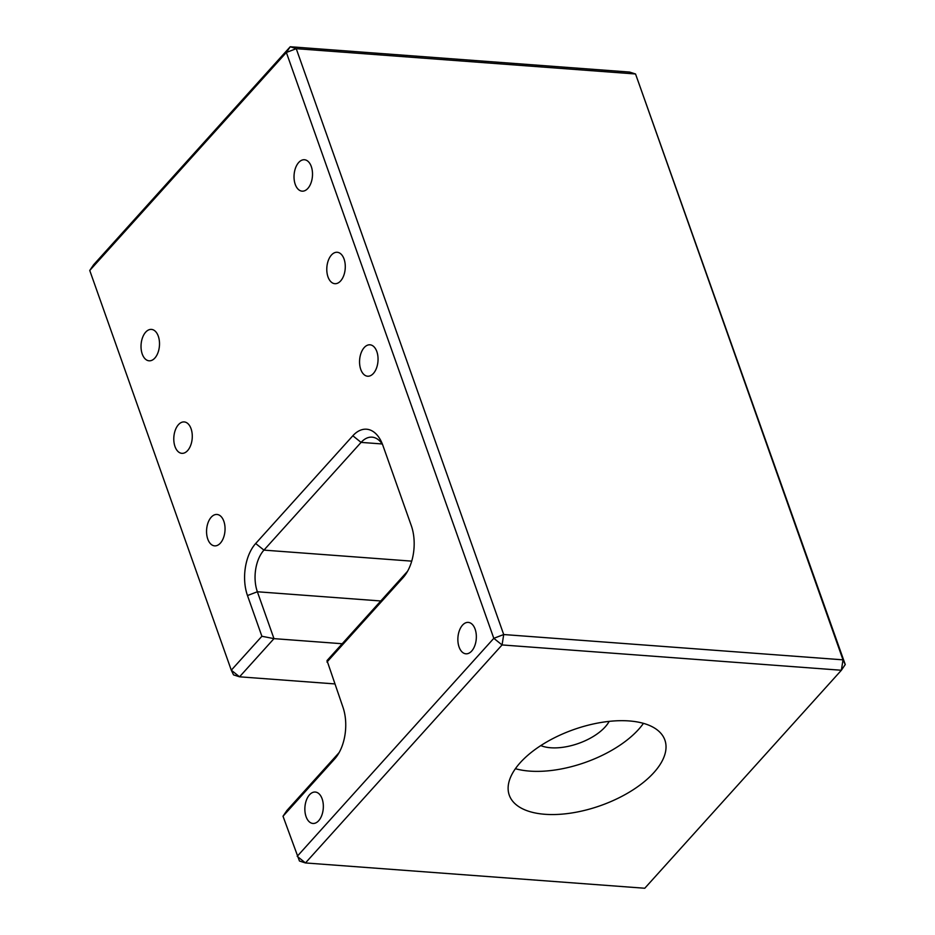 <?xml version="1.0" encoding="UTF-8"?>
<svg xmlns="http://www.w3.org/2000/svg" width="935" height="935" viewBox="0 0 935 935"><rect width="100%" height="100%" fill="white"/><g stroke="black" fill="none" stroke-linecap="round" stroke-linejoin="round"><path stroke-width="1.4" d="M845.252 664.54L841.371 670.255L843.008 659.841L845.252 664.54L635.543 73.982L629.535 72.053L290.236 46.75L93.629 264.745L89.748 270.46L286.355 52.465L290.236 46.75L296.243 48.678L286.355 52.465L493.809 638.324L503.708 634.538L502.072 644.94L493.809 638.324L297.213 856.32L305.464 862.947L299.457 861.018L283.013 816.232L334.648 758.975A37.493 21.902 -85.7 0 0 337.512 755.258A37.493 21.902 -85.7 0 0 342.853 706.918L327.016 660.577L406.959 571.939L403.078 577.655A37.493 21.902 -85.7 0 0 405.942 573.938A37.493 21.902 -85.7 0 0 411.283 525.599L382.882 445.411A37.493 21.902 -85.7 0 0 381.422 441.834A37.493 21.902 -85.7 0 0 352.834 435.768L255.676 543.504A37.493 21.902 -85.7 0 0 247.483 595.548L261.894 636.267L273.978 638.64L257.37 591.761A30.002 17.531 94.3 0 1 263.939 550.119L361.085 442.395A30.002 17.531 94.3 0 1 372.06 437.159A30.002 17.531 94.3 0 1 382.672 444.815M407.625 571.168A30.002 17.531 94.3 0 1 406.959 571.939M339.195 752.488A30.002 17.531 94.3 0 1 338.528 753.259L286.893 810.505L283.013 816.232M233.54 674.883L231.296 670.196L239.547 676.811L233.54 674.883M334.707 683.906L239.547 676.811L273.978 638.64L342.21 643.736M261.894 636.267L231.296 670.196L89.748 270.46M305.464 862.947L502.072 644.94L841.371 670.255L644.764 888.25L305.464 862.947M843.008 659.841L503.708 634.538L296.243 48.678L635.543 73.982L843.008 659.841M326.958 662.05L403.078 577.655M544.976 814.292A82.537 40.322 -19.5 0 1 509.271 795.171A82.537 40.322 -19.5 0 1 543.153 744.096A82.537 40.322 -19.5 0 1 629.162 720.943A82.537 40.322 -19.5 0 1 664.878 740.064A82.537 40.322 -19.5 0 1 630.996 791.139A82.537 40.322 -19.5 0 1 544.976 814.292M307.86 188.414A15.755 9.198 94.3 0 1 302.099 191.161A15.755 9.198 94.3 0 1 294.198 179.789A15.755 9.198 94.3 0 1 298.686 162.503A15.755 9.198 94.3 0 1 304.436 159.745A15.755 9.198 94.3 0 1 312.337 171.117A15.755 9.198 94.3 0 1 307.86 188.414M154.859 358.058A15.755 9.198 94.3 0 1 149.097 360.805A15.755 9.198 94.3 0 1 141.197 349.445A15.755 9.198 94.3 0 1 145.685 332.147A15.755 9.198 94.3 0 1 151.435 329.4A15.755 9.198 94.3 0 1 159.336 340.772A15.755 9.198 94.3 0 1 154.859 358.058M318.683 820.708A15.755 9.198 94.3 0 1 312.933 823.454A15.755 9.198 94.3 0 1 305.032 812.083A15.755 9.198 94.3 0 1 309.508 794.797A15.755 9.198 94.3 0 1 315.27 792.05A15.755 9.198 94.3 0 1 323.171 803.422A15.755 9.198 94.3 0 1 318.683 820.708M187.619 450.588A15.755 9.198 94.3 0 1 181.857 453.335A15.755 9.198 94.3 0 1 173.957 441.975A15.755 9.198 94.3 0 1 178.445 424.677A15.755 9.198 94.3 0 1 184.207 421.93A15.755 9.198 94.3 0 1 192.107 433.302A15.755 9.198 94.3 0 1 187.619 450.588M340.62 280.944A15.755 9.198 94.3 0 1 334.859 283.691A15.755 9.198 94.3 0 1 326.958 272.319A15.755 9.198 94.3 0 1 331.446 255.033A15.755 9.198 94.3 0 1 337.208 252.275A15.755 9.198 94.3 0 1 345.108 263.647A15.755 9.198 94.3 0 1 340.62 280.944M220.391 543.118A15.755 9.198 94.3 0 1 214.629 545.865A15.755 9.198 94.3 0 1 206.728 534.493A15.755 9.198 94.3 0 1 211.216 517.207A15.755 9.198 94.3 0 1 216.967 514.46A15.755 9.198 94.3 0 1 224.879 525.832A15.755 9.198 94.3 0 1 220.391 543.118M373.392 373.462A15.755 9.198 94.3 0 1 367.63 376.221A15.755 9.198 94.3 0 1 359.73 364.849A15.755 9.198 94.3 0 1 364.218 347.563A15.755 9.198 94.3 0 1 369.968 344.805A15.755 9.198 94.3 0 1 377.88 356.177A15.755 9.198 94.3 0 1 373.392 373.462M471.684 651.052A15.755 9.198 94.3 0 1 465.934 653.81A15.755 9.198 94.3 0 1 458.033 642.438A15.755 9.198 94.3 0 1 462.509 625.153A15.755 9.198 94.3 0 1 468.271 622.394A15.755 9.198 94.3 0 1 476.172 633.766A15.755 9.198 94.3 0 1 471.684 651.052M540.792 745.592A41.245 20.149 160.5 0 0 550.75 747.766A41.245 20.149 160.5 0 0 609.176 721.376M515.407 768.699A82.537 40.322 160.5 0 0 643.455 723.351M352.834 435.768L361.085 442.395L382.134 443.961M380.779 600.971L257.37 591.761L247.483 595.548M338.528 753.259L334.648 758.975M411.727 561.14L263.939 550.119L255.676 543.504"/></g></svg>
